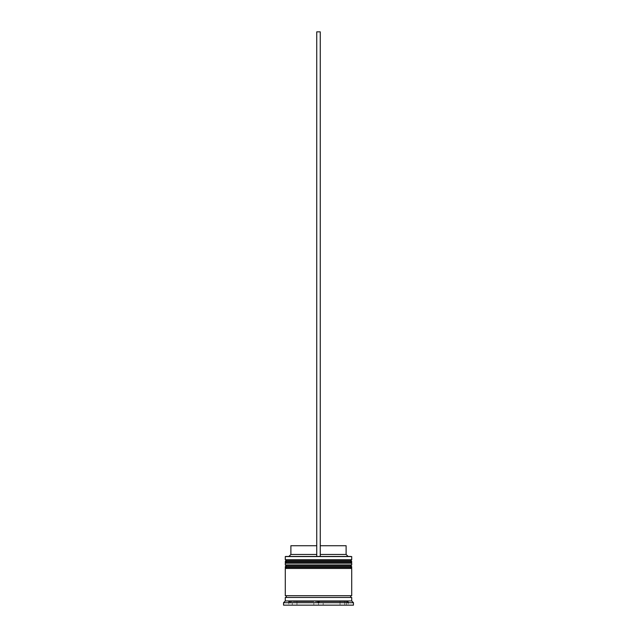 <?xml version="1.0" encoding="UTF-8"?>
<svg xmlns="http://www.w3.org/2000/svg" width="637" height="637" viewBox="0 0 637 637"><rect width="100%" height="100%" fill="white"/><g stroke="black" fill="none" stroke-linecap="round" stroke-linejoin="round"><path stroke-width="0.48" stroke-dasharray="3.19 2.39" d="M350.661 563.204L286.339 563.204L350.661 563.204L286.339 563.204L350.661 563.204L350.661 560.751L286.339 560.751L286.339 563.204M350.661 568.443L286.339 568.443L350.661 568.443L286.339 568.443L350.661 568.443L350.661 565.998L286.339 565.998L286.339 568.443M351.536 597.458L285.464 597.458L351.536 597.458M285.639 556.212L316.748 556.212L316.748 554.461L316.748 556.212L289.134 556.212L347.866 556.212L320.252 556.212L320.252 554.461L346.114 554.461M351.536 595.714L285.464 595.714L351.536 595.714M290.536 605.15L292.279 605.15L290.536 605.15L290.536 601.654L292.279 601.654L292.279 605.15L292.279 601.654L290.536 601.654M320.252 545.726L320.252 554.461L320.252 545.726L346.114 545.726M320.252 554.461L320.252 31.85L316.748 31.85L316.748 556.212L351.361 556.212M340.039 605.15L323.182 605.15L340.039 605.15L340.039 601.654L323.182 601.654L323.182 605.15L323.182 601.654L340.039 601.654L340.039 605.15L323.182 605.15L340.039 605.15M344.721 605.15L346.464 605.15L344.721 605.15L344.721 601.654L346.464 601.654L344.721 601.654L344.721 605.15M296.961 605.15L313.818 605.15L296.961 605.15L296.961 601.654L313.818 601.654L313.818 605.15L313.818 601.654L296.961 601.654L313.818 601.654L296.961 601.654L296.961 605.15L313.818 605.15L296.961 605.15M348.216 605.15L318.5 605.15L348.216 605.15L348.216 602.053L348.216 605.15M288.784 605.15L318.5 605.15L288.784 605.15L288.784 602.053L288.784 605.15M283.545 605.15L353.455 605.15M283.545 602.706L353.455 602.706M285.288 597.458L351.712 597.458M285.288 600.954L351.712 600.954M285.288 595.714L351.712 595.714M285.288 568.443L351.712 568.443M286.339 565.998L350.661 565.998M285.288 563.204L351.712 563.204M351.712 564.947L285.288 564.947M286.339 560.751L350.661 560.751M285.288 556.563L351.712 556.563M351.712 559.708L285.288 559.708M318.5 602.053L318.5 605.15L318.5 602.053L317.791 601.654L289.493 601.654L317.791 601.654M347.507 601.654L319.209 601.654L347.507 601.654M323.182 601.654L340.039 601.654L323.182 601.654M290.886 554.461L316.748 554.461L316.748 545.726L316.748 554.461M290.886 545.726L316.748 545.726M316.748 556.212L320.252 556.212M285.288 561.802L351.712 561.802M351.712 562.153L285.288 562.153M285.288 567.049L351.712 567.049M351.712 567.4L285.288 567.4M346.464 605.15L346.464 601.654"/><path stroke-width="0.96" d="M351.712 561.802L285.288 561.802A1.051 1.051 0 0 1 286.339 560.751L285.288 559.708L351.712 559.708L350.661 560.751L286.339 560.751L350.661 560.751A1.051 1.051 0 0 1 351.712 561.802L351.712 562.153A1.051 1.051 0 0 1 350.661 563.204M286.339 563.204A1.051 1.051 0 0 1 285.288 562.153L351.712 562.153M351.712 567.049L285.288 567.049A1.051 1.051 0 0 1 286.339 565.998L285.288 564.947L351.712 564.947L350.661 565.998L286.339 565.998L350.661 565.998A1.051 1.051 0 0 1 351.712 567.049L351.712 567.4A1.051 1.051 0 0 1 350.661 568.443M286.339 568.443A1.051 1.051 0 0 1 285.288 567.4L351.712 567.4M285.464 597.458A0.876 0.876 0 0 0 286.339 596.582A0.876 0.876 0 0 0 285.464 595.714M351.536 597.458A0.876 0.876 0 0 1 350.661 596.582A0.876 0.876 0 0 1 351.536 595.714M285.288 556.563L351.712 556.563L285.288 556.563L285.288 559.708M347.507 601.654L348.216 602.053L347.507 601.654M318.5 602.053L319.209 601.654L317.791 601.654L318.5 602.053M317.791 601.654L319.209 601.654L317.791 601.654M288.784 601.654L289.493 601.654L288.784 601.654M285.288 600.954L285.288 597.458L351.712 597.458L351.712 600.954L285.288 600.954L283.545 602.706L283.545 605.15L353.455 605.15L353.455 602.706L283.545 602.706M351.712 600.954L353.455 602.706M351.712 556.563L351.712 559.708M351.712 564.947L351.712 563.204L285.288 563.204L285.288 564.947M351.712 568.443L285.288 568.443L285.288 595.714L351.712 595.714L351.712 568.443M320.252 545.726L346.114 545.726L346.114 554.461L347.866 556.212M346.114 554.461L320.252 554.461M316.748 554.461L290.886 554.461L289.134 556.212M316.748 545.726L290.886 545.726L290.886 554.461M320.252 556.212L320.252 31.85L316.748 31.85L316.748 556.212"/></g></svg>
